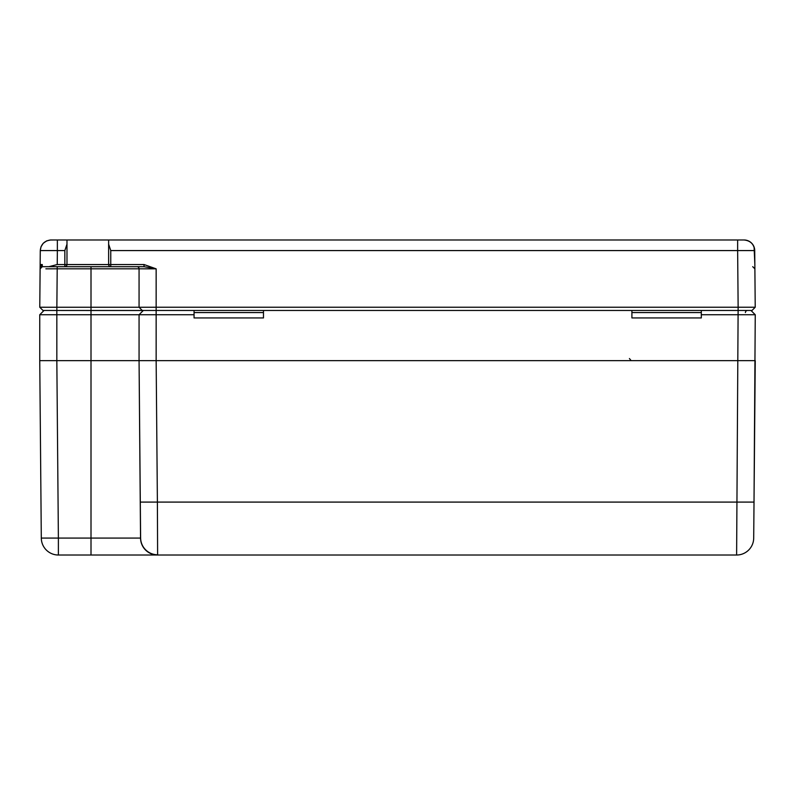 <?xml version="1.0" encoding="UTF-8"?>
<svg xmlns="http://www.w3.org/2000/svg" width="795" height="795" viewBox="0 0 795 795"><rect width="100%" height="100%" fill="white"/><g stroke="black" fill="none" stroke-linecap="round" stroke-linejoin="round"><path stroke-width="1.19" d="M744.05 239.981A10.683 10.683 0 0 1 752.537 244.184A10.683 10.683 -90 0 1 754.723 250.574C754.008 244.174 750.45 240.647 744.05 239.981L50.95 239.981A10.683 10.683 0 0 0 50.433 240.001C44.272 240.925 40.883 244.453 40.277 250.574L40.148 264.526L42.284 264.546L42.284 266.683A2.137 2.137 0 0 1 40.148 264.526L40.277 250.574L40.992 246.818L43.198 243.31M64.842 250.574L66.979 244.184L66.979 239.981L66.979 264.546L64.842 264.526L64.842 250.574L57.359 250.574L57.359 239.981L56.276 239.981L61.106 239.981M737.174 360.662L740.304 360.662M154.021 360.662L157.142 360.662M631.17 360.662L629.421 358.535M43.248 243.27L46.617 240.905M46.676 240.875L50.403 240.001M752.537 244.184A10.683 10.683 -90 0 1 754.723 250.574L755.22 307.238L752.02 310.467L755.22 307.248L752.02 310.467L631.906 310.467L631.906 317.94L701.319 317.94L701.319 314.741L755.25 314.741L754.018 502.092L157.39 502.092L157.619 555.019L58.383 555.019A17.083 17.083 0 0 1 41.3 538.076L39.75 360.662L56.833 360.662L58.383 538.076L41.3 538.076A17.083 17.083 0 0 0 58.383 555.019L56.614 554.93M91.008 555.019L91.008 310.507L44.023 310.467L39.75 314.731L43.973 310.517L39.75 314.731L194.06 314.741L194.06 317.94L263.473 317.94L263.473 310.467L42.98 310.467L56.862 310.467L56.862 307.258L39.78 307.238L40.148 264.526L39.78 307.248L42.98 310.467L39.78 307.248M747.548 310.467A2.137 2.137 0 0 0 745.412 312.564A2.137 2.137 0 0 1 747.548 310.467M50.433 240.06L50.433 240.001C44.272 240.925 40.883 244.453 40.277 250.574L57.359 250.574L57.24 264.526L66.979 264.546L66.979 244.184M108.627 239.981L108.627 264.546A2.137 2.137 0 0 0 110.763 266.683L63.242 266.683M737.641 239.981L737.641 250.574L110.763 250.574L108.627 244.184M754.018 502.092L753.7 538.076A17.083 17.083 0 0 1 736.617 555.019A17.083 17.083 0 0 0 753.7 538.076L755.25 360.662L156.148 360.662L156.148 307.238L738.138 307.238L737.641 250.574L754.723 250.574L754.097 247.036L754.853 264.526M143.299 310.507L91.008 310.507L91.008 307.258L56.862 307.258L57.2 268.819L91.008 268.819L91.008 307.258L139.065 307.258L139.065 268.819L139.065 307.258L142.265 310.467L139.065 307.267L156.148 307.238L156.148 268.839L144.024 264.526L144.024 266.683L110.763 266.683L110.763 264.546L108.627 264.546L144.024 264.526M755.22 307.238L738.138 307.238L736.617 555.019L157.619 555.019A17.083 17.063 -90 0 1 140.546 538.076L58.383 538.076L58.383 555.019L57.081 554.97M56.276 239.981L50.433 240.001M66.353 266.057L64.842 266.683A2.137 2.137 0 0 0 66.979 264.546L108.627 264.546M754.882 268.839L752.716 266.683M45.871 268.829L57.2 268.819L57.2 266.683M91.008 266.683L91.008 268.819L139.065 268.819A2.137 2.137 0 0 0 136.929 266.683A2.137 2.137 0 0 1 139.065 268.819L156.148 268.839L144.024 266.683M40.118 268.839L42.284 266.683L40.148 264.526M64.842 264.526L64.842 266.683L42.284 266.683M48.912 266.683L57.24 264.526M139.065 314.731L143.339 310.467L139.065 314.731L139.065 360.662L156.148 360.662L157.39 502.092L140.298 502.092L139.065 360.662L140.546 538.076M157.698 554.791A17.083 17.013 179.5 0 1 140.616 537.927L140.298 502.092M263.473 310.467L631.906 310.467M39.75 314.741L39.75 360.662M56.833 310.507L56.833 360.662L139.065 360.662M701.319 310.467L701.319 314.741M194.06 310.467L194.06 314.741M750.977 310.467L755.23 314.721L750.977 310.467M701.319 312.564L631.906 312.564M263.473 312.564L194.06 312.564M110.763 250.574L110.763 264.526M56.833 538.096L58.383 538.086"/></g></svg>
